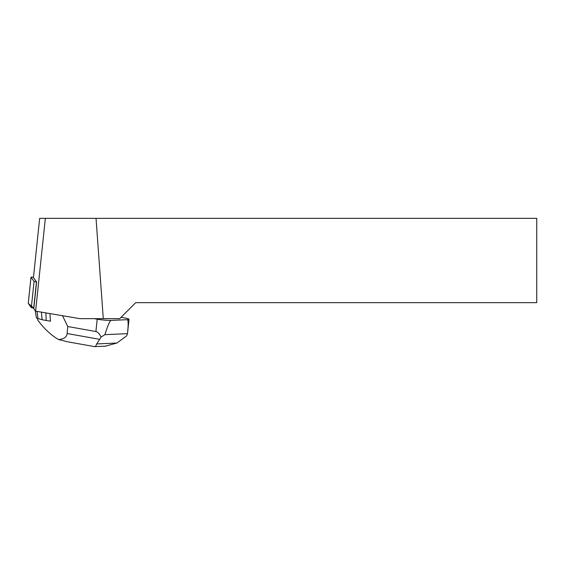 <?xml version="1.0" encoding="UTF-8"?>
<svg xmlns="http://www.w3.org/2000/svg" width="565" height="565" viewBox="0 0 565 565"><rect width="100%" height="100%" fill="white"/><g stroke="black" fill="none" stroke-linecap="round" stroke-linejoin="round"><path stroke-width="0.85" d="M33.49 277.161L31.011 277.203L34.07 281.441L36.598 281.956L33.448 277.585L39.67 218.344L45.355 218.344L35.602 311.153L79.933 318.66L103.282 318.66L96.036 218.344L45.355 218.344M31.011 277.203L28.257 303.398L33.851 308.158L31.315 307.635L28.264 303.349M35.602 311.153L33.794 308.652L36.598 281.956M96.036 218.344L536.75 218.344L536.75 302.671L135.713 302.671L119.724 318.66L103.282 318.66M59.007 315.115L62.722 315.743M62.687 316.061L67.744 326.514L95.902 331.535C97.611 331.846 99.348 333.682 101.107 337.051L104.899 334.657L127.499 333.654L126.609 335.914L116.913 343.033L105.387 346.176M94.228 318.66L97.201 319.19A10.008 1.038 6 0 0 111.143 320.397L127.182 319.684A10.008 1.038 6 0 0 129.011 319.281A10.008 1.038 6 0 0 124.752 317.968L121.072 317.311M37.601 318.434L37.7 320.037C44.148 328.731 51.083 335.229 58.527 339.523C63.824 339.17 66.698 337.171 67.136 333.534L67.744 326.514M50.49 320.779L50.497 321.16A20.827 2.168 -174 0 1 50.469 321.16L49.911 313.575M101.107 337.051L96.693 343.93L116.913 343.033M104.899 334.657C107.837 325.341 109.914 320.581 111.143 320.397M127.182 319.684C128.347 319.762 128.453 324.423 127.499 333.654M67.616 341.804L58.527 339.523M94.652 346.628L105.987 346.154M94.348 346.451C95.075 347.143 95.859 346.303 96.693 343.93M35.228 310.637L36.372 317.77A11.929 1.243 6 0 0 37.926 318.533L42.149 319.748L41.393 312.134M42.149 319.748L46.175 320.468L45.885 312.897M46.175 320.468L50.469 321.16M36.457 281.942L33.702 308.137M31.315 307.635L34.07 281.441M95.902 331.535L97.201 319.19M67.136 333.534L99.391 339.29M37.926 318.533L37.015 311.393M31.004 277.175L28.25 303.37M127.506 333.611L129.011 319.281M94.722 346.635L67.263 341.74"/></g></svg>
